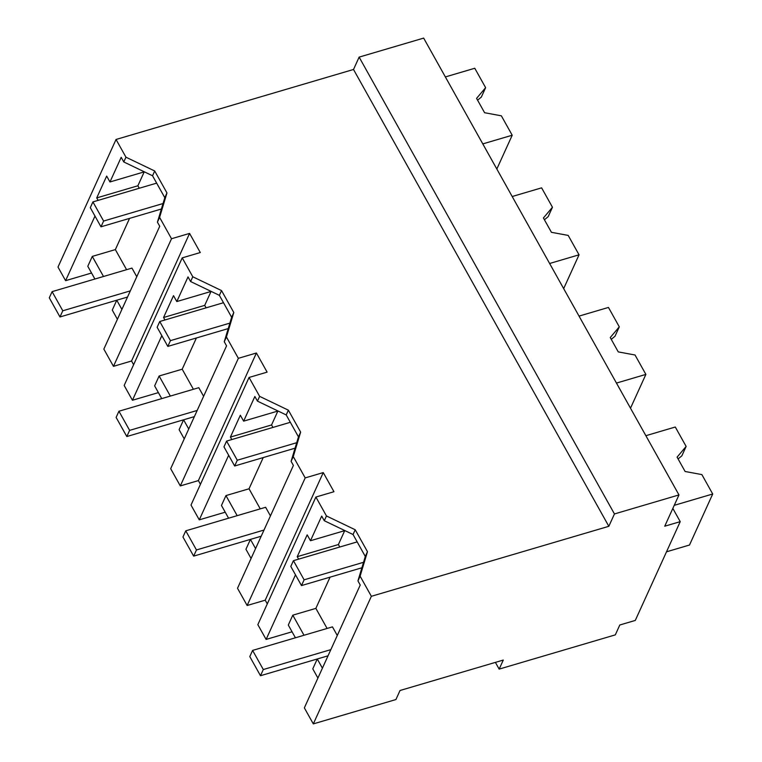 <?xml version="1.0" encoding="UTF-8"?>
<svg xmlns="http://www.w3.org/2000/svg" width="762" height="762" viewBox="0 0 762 762"><rect width="100%" height="100%" fill="white"/><g stroke="black" fill="none" stroke-linecap="round" stroke-linejoin="round"><path stroke-width="1.14" d="M680.228 521.646L664.74 526.209L678.971 494.929L614.448 513.95L608.828 526.304L371.361 596.303L360.102 576.158L357.94 580.911L360.236 585.035L304.352 707.869L313.315 723.9L395.916 699.554L400.031 690.496L503.282 660.063L499.158 669.112L615.315 634.87L619.801 624.992L635.289 620.43L680.228 521.646L672.836 508.416M371.361 596.303L313.315 723.9M360.102 576.158L367.475 551.698L365.303 556.46L357.94 580.911M298.628 559.146L297.247 556.67L307.181 534.838L310.477 540.734L321.697 516.084L324.288 520.722L353.054 534.524L365.303 556.46M608.828 526.304L353.511 69.475L116.043 139.475L125.949 157.191L154.705 170.993L166.964 192.929L159.591 217.389L171.517 238.735L189.586 233.41L200.282 252.546L182.213 257.87L192.786 276.777L221.542 290.589L233.801 312.515L226.428 336.975L238.354 358.321L256.423 352.997L267.119 372.132L249.05 377.457L259.623 396.364L288.379 410.175L300.638 432.111L293.265 456.571L305.191 477.907L323.259 472.583L333.956 491.719L315.887 497.043L257.842 624.64L266.109 639.432L295.494 574.843M367.475 551.698L355.216 529.761L326.46 515.96L315.887 497.043M355.216 529.761L353.054 534.524M326.46 515.96L324.288 520.722M310.477 540.734L344.872 530.6M344.719 530.647L338.395 544.544L339.776 547.021M330.07 577.158L315.868 608.371L327.089 628.45M295.418 637.794L288.293 625.059L292.789 615.172L315.868 608.371M317.916 678.056L312.782 668.855L317.268 658.978L328.041 655.806L260.49 675.723L263.3 669.541L252.603 650.415L332.461 626.869L337.28 635.489M322.412 668.179L317.268 658.978M499.158 669.112L495.395 662.378M678.971 494.929L423.662 38.1L359.131 57.121L614.448 513.95M353.511 69.475L359.131 57.121M323.259 472.583L265.214 600.18L267.281 603.885M116.043 139.475L57.998 267.071L65.599 280.673L94.983 216.075M125.949 157.191L123.777 161.954L121.187 157.315L109.976 181.966L106.67 176.07L96.736 197.901L98.127 200.377M154.705 170.993L152.543 175.765L123.777 161.954M166.964 192.929L164.802 197.691L152.543 175.765M159.591 217.389L157.429 222.152L164.802 197.691M157.429 222.152L159.725 226.266L103.842 349.101L113.471 366.332L131.54 360.998L133.607 364.703M171.517 238.735L113.471 366.332M189.586 233.41L131.54 360.998M182.213 257.87L124.168 385.467L132.436 400.26L161.82 335.661M192.786 276.777L190.614 281.54L188.024 276.901L176.813 301.562L173.507 295.656L163.573 317.497L164.963 319.973M221.542 290.589L219.38 295.351L190.614 281.54M233.801 312.515L231.638 317.278L219.38 295.351M226.428 336.975L224.257 341.738L231.638 317.278M238.354 358.321L180.308 485.918L170.678 468.687L226.562 345.862L224.257 341.738M180.308 485.918L198.377 480.593L200.444 484.289M256.423 352.997L198.377 480.593M249.05 377.457L191.005 505.054L199.273 519.846L228.657 455.257M259.623 396.364L257.451 401.136L254.86 396.497L243.64 421.148L240.344 415.242L230.41 437.083L231.791 439.56M288.379 410.175L286.217 414.938L257.451 401.136M300.638 432.111L298.475 436.874L286.217 414.938M293.265 456.571L291.094 461.334L298.475 436.874M305.191 477.907L247.145 605.504L237.515 588.274L293.399 465.449L291.094 461.334M247.145 605.504L265.214 600.18M266.109 639.432L292.056 631.784M297.247 556.67L338.395 544.544M304.009 635.26L292.789 615.172M94.907 279.025L87.792 266.29L92.278 256.413L115.357 249.603L129.559 218.389M117.405 319.288L112.271 310.086L116.767 300.209L127.53 297.037L59.979 316.954L62.789 310.782L52.092 291.646L131.959 268.1L136.769 276.72M65.599 280.673L91.554 273.015M96.736 197.901L137.884 185.776L139.265 188.252M144.209 171.879L137.884 185.776M109.976 181.966L144.361 171.831M132.436 400.26L158.391 392.611M196.396 337.976L182.194 369.199L159.115 375.999L154.629 385.877L161.744 398.612M163.573 317.497L204.721 305.362L206.102 307.838M211.045 291.465L204.721 305.362M176.813 301.562L211.198 291.417M199.273 519.846L225.219 512.197M263.233 457.571L249.031 488.785L225.952 495.586L221.456 505.463L228.581 518.198M230.41 437.083L271.558 424.958L272.939 427.425M277.882 411.051L271.558 424.958M243.64 421.148L278.035 411.013M251.079 558.46L245.945 549.269L250.431 539.391L261.204 536.219L193.653 556.127L196.463 549.954L185.766 530.819L265.633 507.282L270.443 515.893M184.242 438.874L179.108 429.682L183.604 419.805L194.367 416.623L126.816 436.54L129.626 430.368L118.929 411.232L198.796 387.687L203.606 396.307M103.508 276.492L92.278 256.413M121.901 309.41L116.767 300.209M126.587 269.681L115.357 249.603M193.415 389.277L182.194 369.199M170.345 396.078L159.115 375.999M188.738 428.996L183.604 419.805M260.252 508.864L249.031 488.785M237.173 515.664L225.952 495.586M255.575 548.583L250.431 539.391M674.237 505.339L712.718 493.995L689.496 545.03L666.512 551.812M712.718 493.995L701.869 474.593L685.105 471.488L677.085 457.143L686.133 446.427L675.284 427.025L645.871 435.693M686.133 446.427L681.847 455.838L678.094 458.943M616.458 383.076L645.881 374.409L630.498 408.203M645.881 374.409L635.032 354.997L618.268 351.901L610.248 337.547L619.296 326.841L608.447 307.438L579.034 316.106M619.296 326.841L615.02 336.242L611.257 339.357M549.621 263.49L579.044 254.813L563.67 288.617M579.044 254.813L568.195 235.41L551.431 232.315L543.411 217.961L552.46 207.254L541.611 187.843L512.197 196.52M552.46 207.254L548.183 216.656L544.42 219.77M482.794 143.904L512.207 135.226L496.834 169.021M512.207 135.226L501.358 115.824L484.594 112.719L476.574 98.374L485.623 87.659L474.774 68.256L445.36 76.933M485.623 87.659L481.346 97.069L477.583 100.184M330.851 649.634L263.3 669.541M252.603 650.415L249.793 656.587L260.49 675.723M264.014 530.047L196.463 549.954M185.766 530.819L182.956 537L193.653 556.127M197.177 410.451L129.626 430.368M118.929 411.232L116.119 417.405L126.816 436.54M130.34 290.865L62.789 310.782M52.092 291.646L49.282 297.818L59.979 316.954M361.893 567.776L301.495 585.578L290.798 566.442L293.427 560.68L357.168 541.896M363.55 562.299L304.114 579.815L293.427 560.68M304.114 579.815L301.495 585.578M295.056 448.189L234.658 465.992L223.961 446.856L226.59 441.093L290.332 422.3M296.713 442.712L237.277 460.229L226.59 441.093M237.277 460.229L234.658 465.992M228.229 328.593L167.821 346.405L157.134 327.269L159.753 321.507L223.495 302.714M229.876 323.117L170.44 340.643L159.753 321.507M170.44 340.643L167.821 346.405M161.392 209.007L100.984 226.809L90.297 207.674L92.916 201.911L156.658 183.128M163.039 203.53L103.613 221.047L92.916 201.911M103.613 221.047L100.984 226.809"/></g></svg>
